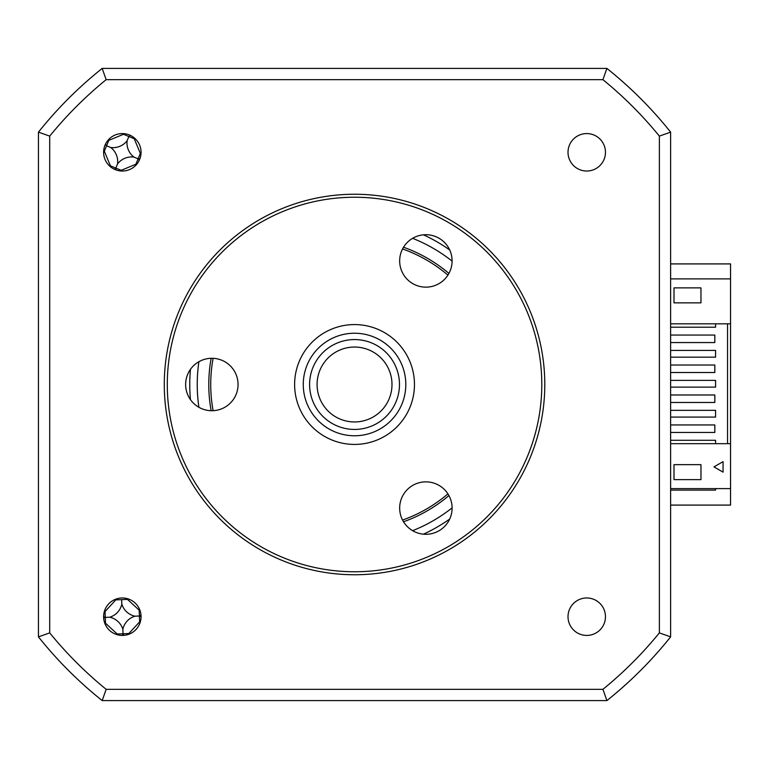 <?xml version="1.0" encoding="UTF-8"?>
<svg xmlns="http://www.w3.org/2000/svg" width="769" height="769" viewBox="0 0 769 769"><rect width="100%" height="100%" fill="white"/><g stroke="black" fill="none" stroke-linecap="round" stroke-linejoin="round"><path stroke-width="1.15" d="M730.55 263.911L670.626 263.911L670.626 180.85L670.626 323.826L730.55 323.826L730.55 263.911M715.574 488.613L715.574 490.113L670.626 490.113M670.626 505.089L730.55 505.089L730.55 443.675L670.626 443.675L670.626 588.15L670.626 505.089M558.188 68.412L150.887 68.412L558.188 68.412M38.45 180.85L38.45 132.133A404.475 404.475 0 0 1 102.181 68.412L98.47 71.411A404.475 404.475 0 0 0 41.449 128.433L38.45 132.133A404.475 404.475 0 0 1 102.181 68.412L606.904 68.412A404.475 404.475 0 0 1 670.626 132.133L667.636 128.433A404.475 404.475 0 0 0 610.605 71.411L606.904 68.412A404.475 404.475 0 0 1 670.626 132.133L670.626 636.867L659.369 632.887A393.209 393.209 0 0 1 602.925 689.332L106.151 689.332A393.209 393.209 0 0 1 49.706 632.887L49.706 136.113L38.45 132.133L38.45 636.867L49.706 632.887M447.923 275.129A143.813 143.813 0 0 0 402.572 248.945M213.128 358.316A143.813 143.813 0 0 0 213.128 410.684M402.572 520.055A143.813 143.813 0 0 0 447.923 493.871M403.533 521.776A145.764 145.764 0 0 0 448.923 495.572M448.923 273.428A145.764 145.764 0 0 0 403.533 247.224M190.452 369.351A164.787 164.787 0 0 0 190.452 399.649M122.338 635.425A18.725 18.725 0 0 0 141.063 616.7A18.725 18.725 0 0 0 122.338 597.974A18.725 18.725 0 0 0 103.613 616.7A18.725 18.725 0 0 0 122.338 635.425M122.338 171.026A18.725 18.725 0 0 0 141.063 152.3A18.725 18.725 0 0 0 122.338 133.575A18.725 18.725 0 0 0 103.613 152.3A18.725 18.725 0 0 0 122.338 171.026M586.737 171.026A18.725 18.725 0 0 0 605.463 152.3A18.725 18.725 0 0 0 586.737 133.575A18.725 18.725 0 0 0 568.012 152.3A18.725 18.725 0 0 0 586.737 171.026M586.737 635.425A18.725 18.725 0 0 0 605.463 616.7A18.725 18.725 0 0 0 586.737 597.974A18.725 18.725 0 0 0 568.012 616.7A18.725 18.725 0 0 0 586.737 635.425M670.626 432.438L714.824 432.438L714.824 424.949L670.626 424.949L670.626 443.675L670.626 432.438M670.626 402.475L714.824 402.475L714.824 394.987L670.626 394.987L670.626 424.949L670.626 402.475M670.626 372.513L714.824 372.513L714.824 365.025L670.626 365.025L670.626 394.987L670.626 372.513M670.626 342.551L714.824 342.551L714.824 335.063L670.626 335.063L670.626 365.025L670.626 342.551M730.55 278.887L670.626 278.887M674 302.851L674 287.875L700.963 287.875L700.963 302.851L674 302.851L700.963 302.851L700.963 287.875M715.574 323.826L715.574 327.2L670.626 327.2M670.626 350.424L715.574 350.424L715.574 357.162L670.626 357.162M670.626 380.376L715.574 380.376L715.574 387.124L670.626 387.124M670.626 410.338L715.574 410.338L715.574 417.086L670.626 417.086M670.626 440.301L715.574 440.301L715.574 443.675M670.626 323.826L670.626 335.063L670.626 323.826M727.551 323.826L727.551 443.675M674 464.649L700.963 464.649L700.963 479.625L674 479.625L674 464.649M723.062 461.65L723.062 472.137L713.978 466.889L723.062 461.65M730.55 488.613L670.626 488.613M730.55 323.826L730.55 443.675M602.925 689.332L606.904 700.588A404.475 404.475 0 0 0 670.626 636.867A404.475 404.475 0 0 1 606.904 700.588L102.181 700.588L106.151 689.332M49.706 136.113A393.209 393.209 0 0 1 106.151 79.668L602.925 79.668A393.209 393.209 0 0 1 659.369 136.113L670.626 132.133M659.369 136.113L659.369 632.887M102.181 700.588A404.475 404.475 0 0 1 38.45 636.867A404.475 404.475 0 0 0 102.181 700.588M106.151 79.668L102.181 68.412M602.925 79.668L606.904 68.412M423.469 534.176A164.787 164.787 0 0 0 449.702 519.037M449.702 249.963A164.787 164.787 0 0 0 423.469 234.824M211.158 358.296A145.764 145.764 0 0 0 211.158 410.704M123.771 133.633A102.344 28.213 -67.6 0 0 123.463 134.287L108.785 140.381A102.344 28.213 22.4 0 0 108.102 140.141M103.671 150.868A102.344 28.213 -157.6 0 0 104.324 151.185L110.419 165.854A102.344 28.213 -67.6 0 0 110.178 166.537M130.394 135.392L128.865 136.517L123.463 134.287M133.969 157.107A17.658 17.658 0 0 0 117.532 163.932A17.658 17.658 0 0 0 110.707 147.494A17.658 17.658 0 0 0 127.145 140.669A17.658 17.658 0 0 0 133.969 157.107L138.122 158.827L140.352 153.425L134.258 138.747A102.344 28.213 112.4 0 0 134.508 138.064M105.43 144.255L106.555 145.783L104.324 151.185M110.707 147.494L106.555 145.783L108.785 140.381M117.532 163.932L115.821 168.084L110.419 165.854M127.145 140.669L128.865 136.517L134.258 138.747M139.996 158.529L138.68 159.048L139.247 160.356M120.916 170.978A102.344 28.213 112.4 0 0 121.223 170.314L135.892 164.22A102.344 28.213 -157.6 0 0 136.574 164.47M141.015 153.733A102.344 28.213 22.4 0 0 140.352 153.425M116.109 169.959L115.59 168.642L114.293 169.209M115.59 168.642L115.821 168.084L121.223 170.314M138.122 158.827L135.892 164.22M128.865 634.252A102.344 28.213 87.7 0 0 128.865 633.521L139.641 621.842A102.344 28.213 177.7 0 0 140.362 621.785M139.891 610.173A102.344 28.213 -2.3 0 0 139.17 610.173L127.491 599.397A102.344 28.213 87.7 0 0 127.423 598.676M141.063 616.921L140.006 615.979L140.987 614.96M103.7 618.439L104.68 617.411L103.613 616.469M109.765 617.209A17.658 17.658 0 0 0 121.829 604.126A17.658 17.658 0 0 0 134.911 616.19A17.658 17.658 0 0 0 122.848 629.273A17.658 17.658 0 0 0 109.765 617.209L105.276 617.392L105.516 623.226L117.196 634.002A102.344 28.213 -92.3 0 0 117.253 634.723M122.848 629.273L123.03 633.762L117.196 634.002M134.911 616.19L139.4 616.007L139.641 621.842M140.006 615.979L139.4 616.007L139.17 610.173M121.829 604.126L121.646 599.637L127.491 599.397M121.646 599.637L115.811 599.868L105.045 611.547A102.344 28.213 -2.3 0 0 104.315 611.615M105.276 617.392L105.045 611.547M115.821 599.147A102.344 28.213 -92.3 0 0 115.811 599.868M104.786 623.226A102.344 28.213 177.7 0 0 105.516 623.226M124.078 635.338L123.059 634.358L122.117 635.425M123.059 634.358L123.03 633.762L128.865 633.521M350.52 347.261A37.45 37.45 0 0 0 317.299 388.518A37.45 37.45 0 0 0 358.556 421.739A37.45 37.45 0 0 0 391.777 380.482A37.45 37.45 0 0 0 350.52 347.261M359.363 429.179A44.938 44.938 0 0 1 309.859 389.325A44.938 44.938 0 0 1 349.722 339.821A44.938 44.938 0 0 1 399.217 379.675A44.938 44.938 0 0 1 359.363 429.179M349.039 333.525A51.273 51.273 0 0 0 303.563 389.998A51.273 51.273 0 0 0 360.036 435.475A51.273 51.273 0 0 0 405.513 379.002A51.273 51.273 0 0 0 349.039 333.525M360.969 444.078A59.924 59.924 0 0 1 294.96 390.931A59.924 59.924 0 0 1 348.107 324.922A59.924 59.924 0 0 1 414.116 378.069A59.924 59.924 0 0 1 360.969 444.078M425.882 234.708A26.213 26.213 0 0 1 452.095 260.931A26.213 26.213 0 0 1 425.882 287.145A26.213 26.213 0 0 1 399.669 260.931A26.213 26.213 0 0 1 425.882 234.708M354.538 197.239A187.261 187.261 0 0 0 167.286 384.5A187.261 187.261 0 0 0 354.538 571.761A187.261 187.261 0 0 0 541.799 384.5A187.261 187.261 0 0 0 354.538 197.239M354.538 574.751A190.251 190.251 0 0 1 164.287 384.5A190.251 190.251 0 0 1 354.538 194.249A190.251 190.251 0 0 1 544.788 384.5A190.251 190.251 0 0 1 354.538 574.751M425.882 481.855A26.213 26.213 0 0 1 452.095 508.069A26.213 26.213 0 0 1 425.882 534.292A26.213 26.213 0 0 1 399.669 508.069A26.213 26.213 0 0 1 425.882 481.855M211.85 358.287A26.213 26.213 0 0 1 238.063 384.5A26.213 26.213 0 0 1 211.85 410.713A26.213 26.213 0 0 1 185.637 384.5A26.213 26.213 0 0 1 211.85 358.287M198.902 361.699A157.299 157.299 0 0 0 198.902 407.301M412.617 530.677A157.299 157.299 0 0 0 452.095 507.886M452.095 261.114A157.299 157.299 0 0 0 412.617 238.323"/></g></svg>
